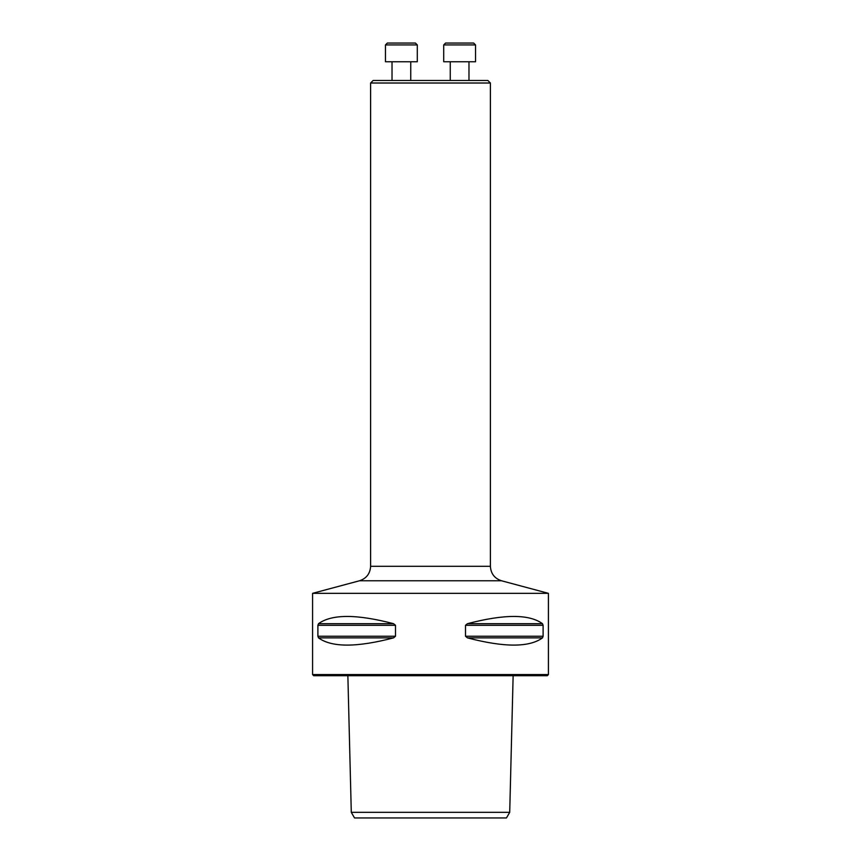 <?xml version="1.0" encoding="UTF-8"?>
<svg xmlns="http://www.w3.org/2000/svg" width="861" height="861" viewBox="0 0 861 861"><rect width="100%" height="100%" fill="white"/><g stroke="black" fill="none" stroke-linecap="round" stroke-linejoin="round"><path stroke-width="1.29" d="M370.607 83.011L373.136 80.482L487.864 80.482L490.393 83.011L370.607 83.011L370.607 566.301C370.165 573.62 366.463 578.441 359.511 580.766L312.575 593.337L548.425 593.337L548.425 674.572L312.575 674.572L312.575 593.337M354.538 817.95L506.462 817.95L509.712 812.332L351.288 812.332L354.538 817.95M543.108 636.247L542.484 637.872C529.278 647.504 504.266 647.504 467.448 637.872L465.5 636.247L465.5 625.301L467.448 623.687C504.266 614.044 529.278 614.044 542.484 623.687L543.108 625.301L543.108 636.247L465.5 636.247M395.5 636.247L393.552 637.872C356.734 647.504 331.722 647.504 318.516 637.872L317.892 636.247L317.892 625.301L318.516 623.687C331.722 614.044 356.734 614.044 393.552 623.687L395.5 625.301L395.5 636.247L317.892 636.247M548.425 674.572L547.295 675.702L313.705 675.702L312.575 674.572M359.511 580.766L501.489 580.766L548.425 593.337M468.976 61.766L468.976 80.482L468.976 61.766M475.53 61.766L443.706 61.766L443.706 44.923L475.53 44.923L475.53 61.766L475.53 44.923L473.658 43.05L445.578 43.05L443.706 44.923M410.74 61.766L410.74 80.482M417.294 61.766L385.47 61.766L385.47 44.923L417.294 44.923L417.294 61.766M385.47 44.923L387.342 43.05L415.422 43.05L417.294 44.923M393.552 637.872L318.516 637.872M395.5 625.301L317.892 625.301M393.552 623.687L318.516 623.687M542.484 637.872L467.448 637.872M543.108 625.301L465.5 625.301M542.484 623.687L467.448 623.687M370.607 566.301L490.393 566.301L490.393 83.011M347.866 675.702L351.288 812.332M513.134 675.702L509.712 812.332M501.489 580.766C494.537 578.441 490.835 573.62 490.393 566.301M450.26 61.766L450.26 80.482M392.024 61.766L392.024 80.482"/></g></svg>
